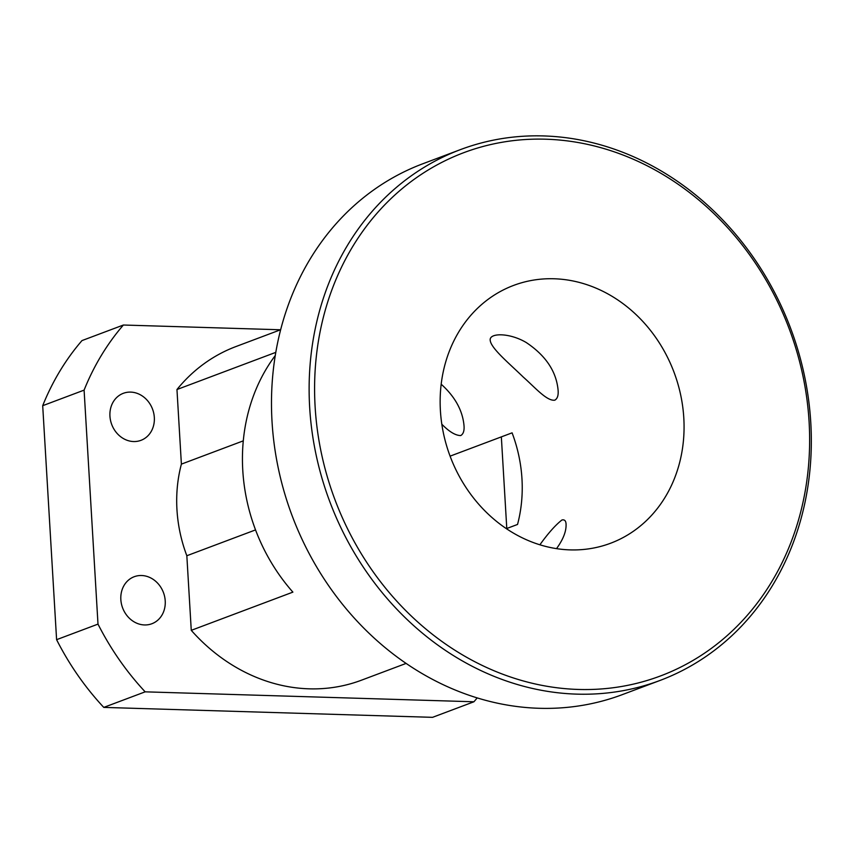<?xml version="1.0" encoding="UTF-8"?>
<svg xmlns="http://www.w3.org/2000/svg" width="854" height="854" viewBox="0 0 854 854"><rect width="100%" height="100%" fill="white"/><g stroke="black" fill="none" stroke-linecap="round" stroke-linejoin="round"><path stroke-width="1.28" d="M554.054 278.767A137.729 119.571 -110.6 0 1 680.649 394.836A137.729 119.571 -110.6 0 1 610.589 543.24A137.729 119.571 -110.6 0 1 440.408 410.646A137.729 119.571 -110.6 0 1 513.628 285.407A137.729 119.571 -110.6 0 1 554.054 278.767M243.283 440.856L181.39 464.128A137.729 119.571 69.4 0 0 176.959 509.721A137.729 119.571 69.4 0 0 186.834 555.74L255.538 529.907M539.888 544.788C548.129 533.291 555.484 525.029 561.932 519.99C564.601 519.381 565.978 520.844 566.074 524.388C566.319 531.423 563.138 539.504 556.53 548.631M554.812 400.174C546.912 401.348 534.871 387.332 523.299 377.105C509.037 363.228 491.061 348.379 490.217 340.394C488.926 332.644 509.603 332.612 526.245 342.529C545.738 355.563 556.36 371.458 558.1 390.203C558.527 395.359 557.427 398.69 554.812 400.174M441.187 384.215C455.022 396.694 462.622 410.486 464.01 425.591C464.437 430.747 463.338 434.067 460.722 435.561C455.502 435.519 449.204 431.74 441.828 424.224M450.09 456.153L512.09 432.839A137.729 119.571 -110.6 0 1 517.535 524.452L506.369 528.647M660.035 680.446L622.395 694.601A283.56 246.176 -110.6 0 1 272.031 421.609A283.56 246.176 -110.6 0 1 422.783 163.776L460.413 149.621A283.56 246.176 69.4 0 0 309.671 407.454A283.56 246.176 69.4 0 0 660.035 680.446A283.56 246.176 69.4 0 0 790.644 328.384A283.56 246.176 69.4 0 0 460.413 149.621M315.126 406.856A279.504 242.653 -110.6 0 1 671.447 179.799A279.504 242.653 -110.6 0 1 699.757 656.31A279.504 242.653 -110.6 0 1 315.126 406.856M275.255 355.574A178.24 154.734 69.4 0 0 242.782 470.426A178.24 154.734 69.4 0 0 292.89 592.132L191.264 630.337L186.834 555.74M181.39 464.128L176.959 389.531L275.799 352.36M176.959 389.531A178.24 154.734 -110.6 0 1 235.917 346.564L280.646 329.74M406.12 663.409L361.391 680.222A178.24 154.734 -110.6 0 1 191.264 630.337M280.571 329.772L123.382 325.022L81.984 340.586A263.31 228.584 -110.6 0 0 42.7 405.693L84.098 390.129A263.31 228.584 -110.6 0 1 123.382 325.022M84.098 390.129L97.996 624.114L56.599 639.678L42.7 405.693M145.169 691.836L473.927 701.774L432.53 717.339L103.772 707.4L145.169 691.836A263.31 228.584 -110.6 0 1 97.996 624.114M477.194 697.899A263.31 228.584 -110.6 0 1 473.927 701.774M506.785 528.498L501.341 436.874M141.561 575.511A25.118 21.809 -110.6 0 1 164.651 596.679A25.118 21.809 -110.6 0 1 151.873 623.74A25.118 21.809 -110.6 0 1 122.624 607.909A25.118 21.809 -110.6 0 1 134.195 576.728A25.118 21.809 -110.6 0 1 141.561 575.511M130.662 392.103A25.118 21.809 -110.6 0 1 153.752 413.272A25.118 21.809 -110.6 0 1 140.974 440.333A25.118 21.809 -110.6 0 1 111.725 424.502A25.118 21.809 -110.6 0 1 123.296 393.32A25.118 21.809 -110.6 0 1 130.662 392.103M103.772 707.4A263.31 228.584 -110.6 0 1 56.599 639.678"/></g></svg>
